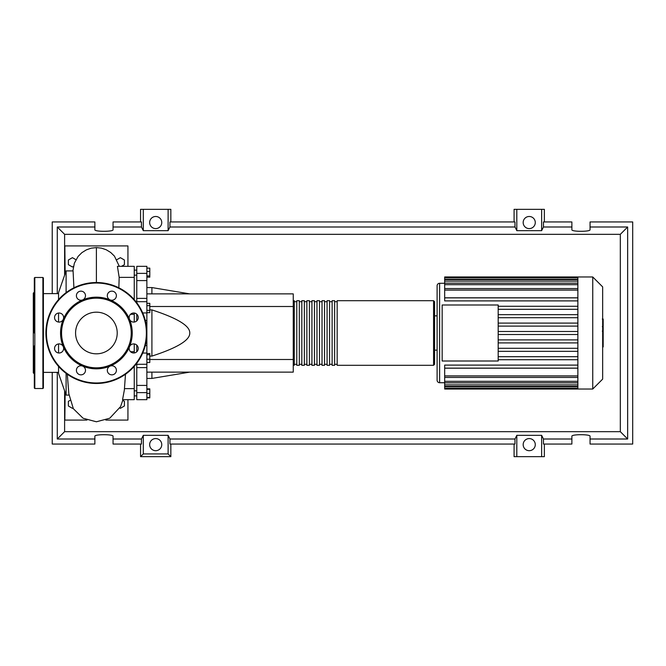 <?xml version="1.0" encoding="UTF-8"?>
<svg xmlns="http://www.w3.org/2000/svg" width="666" height="666" viewBox="0 0 666 666"><rect width="100%" height="100%" fill="white"/><g stroke="black" fill="none" stroke-linecap="round" stroke-linejoin="round"><path stroke-width="1" d="M146.87 293.881L293.248 293.881L293.248 306.502L149.8 306.502M293.248 306.502L293.248 372.119L146.87 372.119M293.248 359.498L149.8 359.498M149.8 356.094L151.915 356.094C177.439 347.81 190.051 340.11 189.777 333C190.051 325.89 177.439 318.19 151.915 309.906L149.8 309.906M151.915 372.119L151.915 378.43L146.87 378.43M151.915 309.906L151.915 356.094M146.87 287.57L151.915 287.57L151.915 293.881M146.87 268.132L149.8 268.132L149.8 277.139L146.87 277.139M146.87 275.932L149.8 275.932M146.87 271.428L149.8 271.428M146.87 305.661L149.8 305.661L149.8 303.33L146.87 303.33M146.87 312.662L149.8 312.662L149.8 305.661M146.87 310.323L149.8 310.323M146.87 359.215L149.8 359.215L149.8 353.504L146.87 353.504M146.87 354.712L149.8 354.712M146.87 362.512L149.8 362.512L149.8 359.215M146.87 397.402L149.8 397.402L149.8 388.861L146.87 388.861M146.87 393.365L149.8 393.365M146.87 389.327L149.8 389.327M146.87 397.868L149.8 397.868L149.8 397.402M146.87 298.385L136.771 298.385L136.771 301.69L146.87 301.69L146.87 266.325L136.771 266.325L136.771 280.586L146.87 280.586M136.771 298.385L136.771 280.586M137.229 345.587L136.771 345.587L136.771 351.798M146.87 385.414L136.771 385.414L136.771 399.675L146.87 399.675L146.87 301.69M136.771 345.587L136.771 345.105M136.771 320.895L137.229 320.413M136.771 314.202L136.771 320.413M136.771 385.414L136.771 367.615L146.87 367.615M136.771 364.269L136.771 367.615M146.87 364.269L136.771 364.31L136.771 363.286M136.771 302.714L136.771 301.69M293.248 364.294L294.264 365.301L294.264 300.699L293.248 301.706M433.574 300.699L337.163 300.699L337.163 365.301L433.574 365.301L434.582 364.294L434.582 301.706L433.574 300.699L433.574 365.301M434.582 333L434.582 364.294M334.64 333L334.64 300.699L332.118 300.699L332.118 365.301L334.64 365.301L334.64 333M329.595 333L329.595 300.699L327.073 300.699L327.073 365.301L329.595 365.301L329.595 333M324.542 333L324.542 300.699L322.019 300.699L322.019 365.301L324.542 365.301L324.542 333M319.497 333L319.497 300.699L316.974 300.699L316.974 365.301L319.497 365.301L319.497 333M314.452 333L314.452 300.699L311.929 300.699L311.929 365.301L314.452 365.301L314.452 333M309.399 333L309.399 300.699L306.876 300.699L306.876 365.301L309.399 365.301L309.399 333M304.354 333L304.354 300.699L301.831 300.699L301.831 365.301L304.354 365.301L304.354 333M299.309 333L299.309 300.699L296.786 300.699L296.786 365.301L299.309 365.301L299.309 333M602.663 286.888L602.663 379.112L592.748 389.027L592.748 276.973L602.663 286.888M592.748 276.973L577.872 276.973L577.872 389.027L444.68 389.027L444.68 368.181L577.872 368.181M434.582 315.842L437.104 315.842L437.104 380.194A2.522 2.522 0 0 0 439.627 382.717L439.627 283.283A2.522 2.522 0 0 0 437.104 285.806L437.104 350.158L434.582 350.158M577.872 297.819L444.68 297.819L444.68 277.622L577.872 277.622M442.157 361.014L442.157 304.986L498.185 304.986L498.185 361.014L442.157 361.014M577.872 309.299L498.185 309.299M577.872 314.677L498.185 314.677M577.872 317.707L498.185 317.707M577.872 323.085L498.185 323.085M577.872 326.107L498.185 326.107M577.872 331.485L498.185 331.485M577.872 334.515L498.185 334.515M577.872 339.893L498.185 339.893M577.872 342.915L498.185 342.915M577.872 348.293L498.185 348.293M577.872 351.323L498.185 351.323M577.872 276.973L444.68 276.973L444.68 277.622M577.872 368.132L444.68 368.132L444.68 365.101L577.872 365.101M577.872 359.723L498.185 359.723M577.872 356.701L498.185 356.701M577.872 297.869L444.68 297.869L444.68 300.899L577.872 300.899M577.872 306.277L498.185 306.277M603.171 319.255L603.171 326.149M603.171 319.58L602.663 319.58M602.663 327.164L603.171 327.164L603.171 331.135L602.663 331.077M603.171 329.287L602.663 329.287M602.663 334.141L603.171 334.141L603.171 331.568L602.663 331.568M603.171 334.141L603.171 346.936L602.663 346.936M603.171 344.738L602.663 344.738M603.171 344.389L602.663 344.389M603.171 341.633L602.663 341.633M603.171 339.976L602.663 339.976M603.171 339.252L602.663 339.252M603.171 337.121L602.663 337.121M58.541 372.369L43.398 372.369M58.541 293.631L43.398 293.631M58.541 366.383L58.541 373.385L66.109 395.088L69.014 395.088M66.109 292.615L66.109 270.912L73.077 270.912L73.909 287.804M66.109 395.088L66.109 373.385M66.109 270.912L58.541 292.615L58.541 299.617M58.541 313.037L58.541 322.053M58.541 343.947L58.541 352.963M122.802 400.408L124.409 401.332L124.409 405.994L120.371 408.333L119.838 408.017M72.952 408.025L72.419 408.333L68.382 405.994L68.382 401.332L69.988 400.408M73.468 266.392L72.419 266.999L68.382 264.668L68.382 260.006L72.419 257.667L75.932 259.698M116.858 259.698L120.371 257.667L124.409 260.006L124.409 264.668L121.537 266.325M134.249 352.963L134.249 343.947M134.249 322.053L134.249 313.037M134.249 351.698L130.519 351.698M125.491 374.242L124.351 390.018L122.561 399.675L134.249 399.675L134.249 388.628L124.475 388.628M134.249 388.628L134.249 366.383M118.848 287.795L119.172 277.372L134.249 277.372L134.249 266.325L117.424 266.325L119.172 277.372M134.249 299.617L134.249 277.372M65.043 392.041L64.843 391.466M65.143 392.307L64.843 420.071L86.963 420.071M64.843 274.534L65.043 273.967M127.939 266.325L127.939 245.929L64.843 245.929L65.143 273.693M127.939 399.675L127.939 420.071L105.827 420.071M34.815 388.519L34.815 277.481L42.89 277.481L43.398 277.98L43.398 388.02L42.89 388.519L34.815 388.519L34.307 388.02L34.307 345.845M34.307 292.116L33.3 293.123L33.3 372.877L34.307 373.884M34.815 277.481L34.307 277.98L34.307 294.239M43.398 294.239L43.398 286.488M34.307 317.357L34.307 320.155M43.398 320.155L43.398 311.072M43.398 379.512L43.398 370.429M34.307 277.98L34.307 333M117.216 333A20.821 20.821 0 0 1 96.395 353.821A20.821 20.821 0 0 1 75.574 333A20.821 20.821 0 0 1 96.395 312.179A20.821 20.821 0 0 1 117.216 333M45.921 333A50.474 50.474 0 0 1 96.395 282.526A50.474 50.474 0 0 1 146.87 333A50.474 50.474 0 0 1 96.395 383.474A50.474 50.474 0 0 1 45.921 333A50.474 50.474 0 0 1 96.395 282.526L96.387 247.585L91.184 248.177L86.347 249.867L81.843 252.68L78.097 256.435L74.359 263.195L72.885 270.912M129.504 319.289A35.839 35.839 0 0 1 129.504 346.711A4.545 4.545 0 0 1 136.913 345.238A4.545 4.545 0 0 1 136.913 351.665A4.545 4.545 0 0 1 129.504 346.711A35.839 35.839 0 0 1 110.106 366.109A4.545 4.545 0 0 1 116.392 370.304A4.545 4.545 0 0 1 111.846 374.85A4.545 4.545 0 0 1 110.106 366.109A35.839 35.839 0 0 1 82.684 366.109A4.545 4.545 0 0 1 84.157 373.518A4.545 4.545 0 0 1 77.731 373.518A4.545 4.545 0 0 1 82.684 366.109A35.839 35.839 0 0 1 63.287 346.711A4.545 4.545 0 0 1 59.091 352.997A4.545 4.545 0 0 1 54.545 348.451A4.545 4.545 0 0 1 63.287 346.711A35.839 35.839 0 0 1 110.106 299.891A35.839 35.839 0 0 1 129.504 319.289A4.545 4.545 0 0 1 133.7 313.003A4.545 4.545 0 0 1 138.245 317.549A4.545 4.545 0 0 1 129.504 319.289M61.563 333A34.832 34.832 0 0 1 96.395 298.168A34.832 34.832 0 0 1 131.227 333A34.832 34.832 0 0 1 96.395 367.832A34.832 34.832 0 0 1 61.563 333M55.877 320.762A4.545 4.545 0 0 1 55.877 314.335A4.545 4.545 0 0 1 63.287 319.289A4.545 4.545 0 0 1 55.877 320.762M76.399 295.696A4.545 4.545 0 0 1 80.944 291.15A4.545 4.545 0 0 1 82.684 299.891A4.545 4.545 0 0 1 76.399 295.696M108.633 292.482A4.545 4.545 0 0 1 115.06 292.482A4.545 4.545 0 0 1 110.106 299.891A4.545 4.545 0 0 1 108.633 292.482M161.763 444.638A6.061 6.061 0 0 1 155.702 450.691A6.061 6.061 0 0 1 149.65 444.638A6.061 6.061 0 0 1 155.702 438.578A6.061 6.061 0 0 1 161.763 444.638M535.281 444.638A6.061 6.061 0 0 1 529.229 450.691A6.061 6.061 0 0 1 523.168 444.638A6.061 6.061 0 0 1 529.229 438.578A6.061 6.061 0 0 1 535.281 444.638M161.763 222.544A6.061 6.061 0 0 1 155.702 228.596A6.061 6.061 0 0 1 149.65 222.544A6.061 6.061 0 0 1 155.702 216.483A6.061 6.061 0 0 1 161.763 222.544M535.281 222.544A6.061 6.061 0 0 1 529.229 228.596A6.061 6.061 0 0 1 523.168 222.544A6.061 6.061 0 0 1 529.229 216.483A6.061 6.061 0 0 1 535.281 222.544M571.878 439.002L543.456 439.002L543.456 444.047L571.878 444.047L571.878 436.247C571.436 434.19 590.484 434.19 590.051 436.247L590.051 444.047L632.7 444.047L632.7 221.953L590.051 221.953L590.051 229.753C590.484 231.81 571.436 231.81 571.878 229.753L571.878 221.953L543.456 221.953L543.456 226.998L571.878 226.998M140.559 221.953L140.559 209.332L143.29 209.332L143.29 230.669L141.467 226.998L141.467 221.953L113.054 221.953L113.054 229.753C113.495 231.81 94.439 231.81 94.88 229.753L94.88 221.953L52.231 221.953L52.231 293.631M544.363 221.953L544.363 209.332L541.641 209.332L541.641 230.669L516.808 230.669L514.993 226.998L514.993 221.953L169.938 221.953L169.938 226.998L168.115 230.669L168.115 209.332L170.846 209.332L170.846 221.953M514.085 221.953L514.085 209.332L516.808 209.332L516.808 230.669M544.363 444.047L544.363 456.668L514.085 456.668L514.085 444.047M170.846 444.047L170.846 456.668L140.559 456.668L140.559 444.047M590.051 226.998L627.655 226.998L627.655 439.002L590.051 439.002M52.231 372.369L52.231 444.047L94.88 444.047L94.88 436.247C94.439 434.19 113.495 434.19 113.054 436.247L113.054 444.047L141.467 444.047L141.467 439.002L113.054 439.002M113.054 226.998L141.467 226.998M94.88 439.002L57.276 439.002L57.276 372.369M57.276 293.631L57.276 226.998L94.88 226.998M541.641 209.332L516.808 209.332M543.456 226.998L541.641 230.669M168.115 230.669L143.29 230.669M168.115 209.332L143.29 209.332M141.467 439.002L143.29 435.331L168.115 435.331L169.938 439.002L169.938 444.047L514.993 444.047L514.993 439.002L516.808 435.331L516.808 456.668M516.808 435.331L541.641 435.331L541.641 456.668M541.641 435.331L543.456 439.002M627.655 439.002L620.321 431.668L64.61 431.668L64.61 390.784M57.276 439.002L64.61 431.668M514.993 439.002L169.938 439.002M169.938 226.998L514.993 226.998M170.846 456.668L168.115 453.937L143.29 453.937L140.559 456.668M143.29 435.331L143.29 453.937M168.115 435.331L168.115 453.937M627.655 226.998L620.321 234.332L620.321 431.668M64.61 275.216L64.61 234.332L620.321 234.332M57.276 226.998L64.61 234.332M146.87 273.376L136.771 273.376M142.715 353.047L146.87 353.047M146.87 345.587L145.28 345.587M145.28 320.413L146.87 320.413M146.87 312.953L142.715 312.953M136.771 392.624L146.87 392.624M577.872 279.137L444.68 279.137M577.872 290.085L444.68 290.085M577.872 281.144L444.68 281.144M577.872 284.665L444.68 284.665M577.872 386.863L444.68 386.863M577.872 375.915L444.68 375.915M577.872 384.856L444.68 384.856M577.872 381.335L444.68 381.335M603.171 326.465L602.663 326.465M603.171 324.858L602.663 324.858M603.171 322.028L602.663 322.028M603.171 332.858L602.663 332.858M603.171 334.307L602.663 334.307M42.89 277.481L42.89 388.519M96.395 282.526A50.474 50.474 0 0 1 146.87 333M96.395 382.975A49.975 49.975 0 0 1 46.42 333A49.975 49.975 0 0 1 96.395 283.025A49.975 49.975 0 0 1 146.362 333A49.975 49.975 0 0 1 96.395 382.975M136.771 390.842L134.249 390.842M136.771 275.158L134.249 275.158M189.777 372.119L151.915 378.43M189.777 293.881L151.915 287.57M136.771 270.113L134.249 270.113M136.771 395.887L134.249 395.887M296.786 364.294L294.264 364.294M301.831 364.294L299.309 364.294M306.876 364.294L304.354 364.294M311.929 364.294L309.399 364.294M316.974 364.294L314.452 364.294M322.019 364.294L319.497 364.294M327.073 364.294L324.542 364.294M332.118 364.294L329.595 364.294M337.163 364.294L334.64 364.294M337.163 301.706L334.64 301.706M332.118 301.706L329.595 301.706M327.073 301.706L324.542 301.706M322.019 301.706L319.497 301.706M316.974 301.706L314.452 301.706M311.929 301.706L309.399 301.706M306.876 301.706L304.354 301.706M301.831 301.706L299.309 301.706M296.786 301.706L294.264 301.706M439.627 283.283L444.68 283.283M439.627 382.717L444.68 382.717M444.68 288.569L577.872 288.569M444.68 279.628L577.872 279.628M444.68 283.15L577.872 283.15M577.872 388.378L444.68 388.378M577.872 377.431L444.68 377.431M577.872 386.372L444.68 386.372M577.872 382.85L444.68 382.85M577.872 389.027L592.748 389.027M602.322 319.064L603.171 319.064M602.322 326.656L603.171 326.656M602.322 331.135L603.171 331.135M130.519 314.302L134.249 314.302M119.306 266.325L114.452 256.135L110.714 252.497L106.269 249.775L101.507 248.152L96.395 247.585M67.299 374.242L68.848 393.789L73.368 408.733L83.075 418.24L96.395 421.786L109.757 418.215L120.588 406.601L122.977 399.675"/></g></svg>
